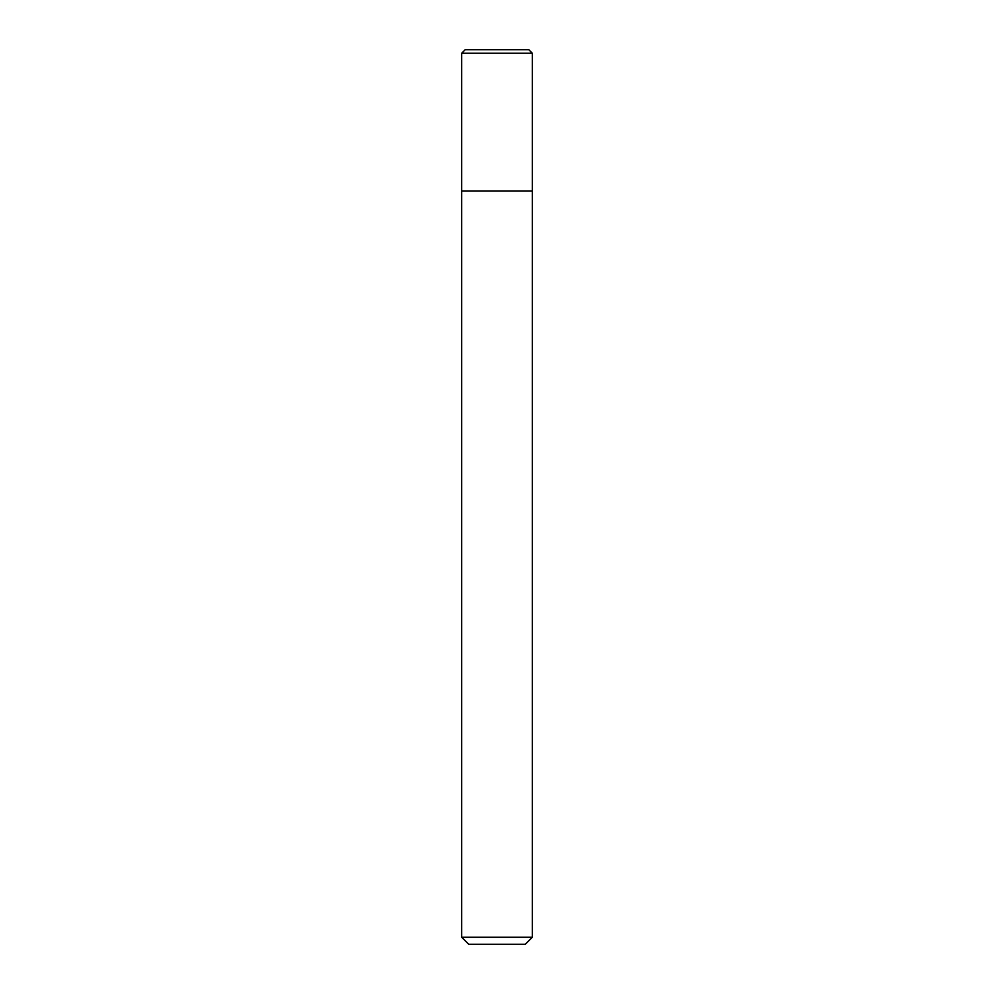 <?xml version="1.0" encoding="UTF-8"?>
<svg xmlns="http://www.w3.org/2000/svg" width="994" height="994" viewBox="0 0 994 994"><rect width="100%" height="100%" fill="white"/><g stroke="black" fill="none" stroke-linecap="round" stroke-linejoin="round"><path stroke-width="0.75" stroke-dasharray="4.97 3.73" d="M532.312 190.947L461.688 190.947L532.312 190.947M532.312 937.243L461.688 937.243M525.254 944.3L468.746 944.3M461.688 53.229L532.312 53.229M465.217 49.7L528.783 49.7"/><path stroke-width="1.49" d="M497 190.947L532.312 190.947L532.312 53.229L461.688 53.229L461.688 190.947L532.312 190.947L532.312 937.243L461.688 937.243L461.688 190.947L497 190.947M461.688 937.243L468.746 944.3L525.254 944.3L532.312 937.243M532.312 53.229L528.783 49.7L465.217 49.7L461.688 53.229"/></g></svg>
